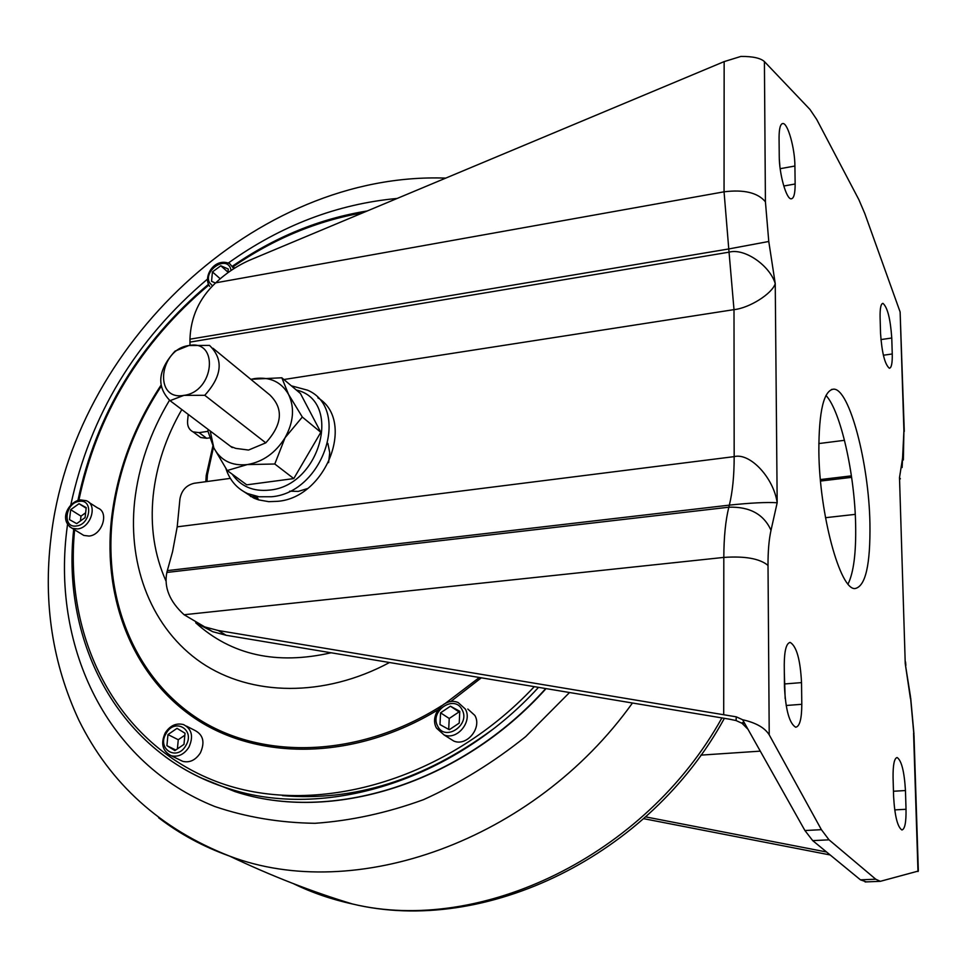 <?xml version="1.0" encoding="UTF-8"?>
<svg xmlns="http://www.w3.org/2000/svg" width="967" height="967" viewBox="0 0 967 967"><rect width="100%" height="100%" fill="white"/><g stroke="black" fill="none" stroke-linecap="round" stroke-linejoin="round"><path stroke-width="1.45" d="M180.624 760.304L181.337 760.775M282.473 795.636C354.043 801.667 423.824 779.789 491.816 730.025M256.751 496.409L258.564 499.879M255.01 496.047L256.871 499.323M449.147 738.135L453.741 741.036C466.71 746.778 482.279 727.885 474.845 715.423L467.798 709.041M179.995 760.002L182.811 761.367C189.737 762.951 195.588 760.135 200.362 752.93C205.089 742.318 203.288 734.823 194.947 730.46L186.462 726.108M81.276 533.881L83.803 535.428L89.061 536.056C102.309 535.089 109.404 512.063 97.764 508.026L88.891 502.357M76.695 523.63L85.084 517.611L86.232 507.627L79.016 503.698L70.676 509.694L69.503 519.654L76.695 523.63M85.628 512.8L80.986 516.136L80.43 520.947M80.986 516.136L70.676 509.694M86.16 508.219L79.016 503.698M183.984 744.36L185.023 733.228L177.009 728.356L167.98 734.582L166.904 745.678L174.906 750.597L183.984 744.36M459.772 711.301L450.429 706.212L440.565 712.836L439.985 724.573L449.304 729.722L459.228 723.086L459.772 711.301M227.946 272.694L228.285 269.031L220.802 265.78L212.438 271.908L211.543 281.312L215.472 283.053M220.234 278.774L212.438 271.908M227.994 272.186L220.802 265.78M459.724 712.304L459.023 711.917L449.232 718.481L448.7 729.396M449.232 718.481L440.565 712.836M459.023 711.917L450.429 706.212M175.74 750.017L166.904 745.678M184.842 735.21L178.266 739.731L177.408 748.881M178.266 739.731L167.98 734.582M724.15 61.61L251.275 259.494C238.365 264.946 226.52 272.718 215.714 282.823L724.053 191.817L724.15 61.61L740.915 56.424C752.725 56.352 760.558 58.068 764.413 61.586L809.983 109.464L816.716 119.461L858.889 199.71L864.788 213.526L900.12 311.966L904.278 431.463M189.979 345.364L189.955 339.187C190.729 316.995 199.323 298.199 215.714 282.823M189.955 342.113L729.263 252.133C744.481 247.939 769.829 265.454 775.244 283.633C772.234 293.617 749.498 308.062 734.001 309.633L283.875 379.511M829.033 839.827L812.715 840.625L804.919 830.52L821.394 829.674L829.033 839.827L875.751 879.208L880.321 881.324L918.348 871.037L914.02 735.96L910.418 696.192L905.245 663.652L899.503 477.613L900.362 478.834M785.18 698.597L784.322 672.391M779.837 165.828L779.329 159.277M848.047 583.983C853.631 572.669 856.158 552.991 855.638 524.924C854.768 474.023 840.649 411.023 825.975 395.443M866.299 881.892L860.449 879.825L875.751 879.208M812.715 840.625L860.449 879.825M804.919 830.52L742.62 719.738L736.274 716.837L218.228 630.508L204.714 626.906L184.093 614.734C169.6 601.45 163.858 587.356 166.856 572.452L728.828 507.204C725.552 520.415 723.884 537.156 723.812 557.415L184.093 614.734M869.925 523.352C868.922 463.338 849.57 389.048 833.808 389.145C823.848 390.088 818.856 410.782 818.856 451.238C819.291 513.876 840.118 590.414 855.07 588.54C865.55 586.401 870.505 564.68 869.925 523.352M748.023 729.323L742.027 723.292L736.08 720.56L729.142 719.122L226.169 635.283L212.704 631.693L197.619 623.8M826.555 852L645.654 816.885M643.671 818.674L830.169 854.961M784.249 664.667L784.467 686.848C785.639 710.02 789.386 723.485 795.708 727.232C799.709 726.483 801.74 718.844 801.8 704.302L801.522 682.605C800.338 659.724 796.578 646.331 790.244 642.439C786.376 643.019 784.37 650.428 784.249 664.667M821.394 829.674L769.224 734.847C764.849 727.788 755.976 722.76 742.62 719.738M167.327 570.615L172.573 551.673L177.203 526.834L734.171 456.629C750.029 452.459 773.673 477.807 777.178 502.743C766.493 502.091 750.549 502.888 729.336 505.137L167.327 570.615L166.856 572.452M794.91 166.022L795.14 183.996C795.152 193.666 793.822 198.61 791.151 198.827C786.316 199.275 779.197 174.024 779.245 156.183L779.064 137.894C779.088 128.466 780.393 123.667 782.98 123.522C787.887 123.268 794.898 148.459 794.91 166.022L780.176 168.693M893.617 796.784C894.765 816.027 897.533 827.087 901.921 829.976C904.858 829.202 906.224 822.313 906.031 809.282L905.463 790.547C904.302 771.521 901.534 760.509 897.134 757.524C894.282 758.164 892.928 764.885 893.073 777.686L893.617 796.784M880.55 333.482C881.916 352.87 884.853 364.462 889.362 368.246C891.465 367.931 892.432 363.169 892.251 353.97L891.767 338.003C890.414 318.82 887.476 307.264 882.956 303.36C880.901 303.614 879.946 308.243 880.091 317.273L880.55 333.482M177.203 526.834L179.935 498.948C181.542 490.39 186.305 485.156 194.234 483.258L230.339 478.375M193.062 431.862L199.081 432.636L206.66 438.293L200.653 437.507L193.062 431.862C189.073 429.771 187.247 426.121 187.586 420.899L188.227 414.384M200.653 437.507L197.703 435.307M199.081 432.636L207.929 431.342M206.66 438.293L209.67 437.858M317.889 397.848C355.832 420.343 326.483 497.522 277.747 501.317L268.766 501.668L258.588 499.879L253.874 498.126L243.889 491.671M291.345 385.821L307.566 390.185C351.033 408.594 323.365 492.65 271.558 496.748L259.035 496.772L247.588 493.569C236.915 488.589 229.687 480.261 225.927 468.572M232.225 474.193C240.747 486.449 253.149 491.756 269.455 490.1C320.79 485.881 342.874 400.507 296.301 389.991M248.434 494.173L250.828 496.603M320.826 432.309L300.411 393.46L281.82 377.783L288.541 394.391L302.32 417.043L320.826 432.309L293.775 478.58L246.742 484.842L227.209 470.518L213.816 447.866L207.832 430.883L208.183 429.445M252.883 495.491L255.3 498.73M250.767 379.282L281.82 377.783M302.32 417.043L285.072 437.713L274.785 464.003L293.775 478.58M274.785 464.003L247.286 464.583L227.209 470.518M250.852 379.354L254.72 378.556C270.059 376.671 281.324 381.941 288.541 394.391C294.79 407.639 293.63 422.071 285.072 437.713C275.559 452.894 262.964 461.863 247.286 464.583C231.778 466.118 220.621 460.546 213.816 447.866L210.202 430.968M230.702 446.44L235.755 448.386L248.543 450.054L265.78 442.85C282.437 424.477 283.766 408.497 269.781 394.899L213.006 348.277M170.035 400.664L183.911 395.37L204.762 395.298C222.205 375.982 223.788 359.361 209.513 345.4L188.855 345.545C158.926 349.256 153.439 401.112 183.911 395.37C214.456 391.744 219.316 339.127 188.855 345.545L175.063 351.106C157.863 369.962 156.195 386.486 170.035 400.664L232.249 447.612M265.78 442.85L204.762 395.298M327.873 443.418L329.735 452.737L328.599 462.625M307.337 488.613L298.259 491.393L289.629 491.188M213.489 447.189L207.421 474.797L207.011 481.53M181.82 409.549C165.973 437.048 156.424 465.743 153.185 495.648C150.09 526.483 154.357 554.949 165.986 581.046M195.697 622.784C231.439 655.155 276.586 665.151 331.137 652.773M389.532 662.516C324.15 697.654 251.106 696.3 201.559 662.806C152.061 629.021 127.789 566.735 134.582 501.788C138.559 466.336 150.199 432.503 169.491 400.278M161.066 386.449C134.087 427.825 117.841 471.908 112.353 518.687C103.481 600.144 135.102 679.076 199.903 719.944C264.668 760.497 360.268 757.246 441.617 705.741M445.642 703.142L479.366 677.48M481.324 677.819L450.634 701.655M437.978 709.826C356.315 759.542 261.61 761.271 197.655 720.173C133.664 678.749 102.623 600.084 111.459 518.977C117.019 471.678 133.494 427.16 160.885 385.398M74.628 529.807C64.148 636.757 114.638 739.707 211.193 779.475C307.337 819.291 443.007 784.164 534.292 686.643M362.879 212.788C316.995 220.79 273.746 238.764 233.12 266.711M208.848 285.011C140.239 342.898 96.918 414.613 78.895 500.157M233.821 268.681L229.675 263.616C215.073 257.331 203.904 275.003 208.63 284.588L209.694 286.329M436.637 728.248L444.01 734.884C457.065 740.662 472.778 721.575 465.308 709.029L458.225 702.598C444.929 696.433 429.13 714.988 436.383 727.873L444.01 734.884L453.741 741.036M168.028 754.115L171.232 755.747C178.194 757.33 184.093 754.49 188.903 747.213C193.69 736.516 191.889 728.973 183.512 724.585C176.175 722.772 170.095 725.54 165.26 732.865C160.437 743.502 162.432 751.129 171.232 755.747L182.811 761.367M69.491 526.628L72.187 528.32L77.481 528.937C90.789 527.946 97.981 504.75 86.293 500.701L80.321 499.891M231.161 270.434L230.255 267.593C224.658 255.675 203.118 271.509 209.585 282.751L212.583 285.906M437.676 726.12C445.038 742.04 470.796 724.839 462.093 709.754C454.575 693.992 429.155 711.108 437.676 726.12M166.119 733.445C156.376 748.942 177.021 761.742 185.869 745.509C195.6 729.831 174.822 717.345 166.119 733.445M79.282 501.365C65.176 502.671 62.106 528.369 76.429 525.975C90.68 524.706 93.594 498.815 79.282 501.365M201.97 778.266L234.776 791.514C330.533 823.352 460.449 783.766 545.726 688.552M538.522 687.344C452.774 781.396 323.764 820.113 228.563 788.528C205.161 781.106 183.948 770.433 164.958 756.484M569.539 692.517L525.722 736.588C493.533 762.383 459.47 783.403 423.546 799.649C387.151 812.896 350.936 820.778 314.916 823.304C279.584 822.772 246.234 817.188 214.892 806.551C107.325 763.737 52.556 648.772 66.626 531.427L67.533 524.332M70.76 505.088C90.1 415.314 135.658 339.985 207.458 279.112M228.405 262.976C280.877 225.529 337.132 204.013 397.183 198.44M632.466 703.009C533.131 841.894 353.995 903.674 229.554 856.085C203.421 846.778 179.789 834.001 158.648 817.768M721.914 717.913C645.352 856.23 479.946 934.775 352.459 903.976C331.572 899.431 311.87 892.65 293.364 883.633M902.126 467.532L903.915 430.738L903.359 459.966M903.915 430.738L900.12 311.966M769.224 734.847L768.016 565.429C767.955 551.335 768.946 539.622 771.013 530.267C763.749 514.214 749.679 506.527 728.828 507.204L729.336 505.137C732.563 491.985 734.183 475.812 734.171 456.629L734.001 309.633L728.767 248.954L768.777 241.484L765.417 201.777C757.765 192.675 743.974 189.351 724.053 191.817L728.767 248.954L189.955 339.187M768.777 241.484L775.244 283.633L777.178 502.743L771.013 530.267M764.413 61.586L765.417 201.777M910.443 698.585L905.245 663.652L899.503 477.613L902.803 456.678M818.819 443.563L844.493 440.311M851.407 475.861L820.391 479.559M820.524 481.046L851.625 477.347M736.08 720.56L736.274 716.837M218.228 630.508L226.169 635.283M723.703 714.275L723.812 557.415C745.11 555.952 759.844 558.624 768.016 565.429M760.28 751.141L700.857 755.13M786.147 705.487L801.8 704.302M801.522 682.605L785.035 683.923M917.985 871.545L913.573 733.276M783.778 186.015L795.14 183.996M894.705 809.899L906.031 809.282M905.463 790.547L893.46 791.248M883.367 355.227L892.251 353.97M891.767 338.003L880.913 339.586M855.239 514.371L825.504 517.696M212.897 445.932L206.237 475.365L205.814 481.699M367.206 210.975C319.509 218.699 274.616 237.084 232.503 266.143M208.485 284.286C139.586 342.439 96.059 414.48 77.928 500.423M234.691 268.125L232.539 266.191M83.803 535.428L72.187 528.32C58.334 520.028 68.766 501.595 80.176 499.915M546.065 688.601C460.933 783.766 330.919 823.509 234.776 791.514L228.563 788.528C119.642 754.925 60.933 643.43 73.722 529.251M445.763 178.109C255.711 171.232 72.295 346.222 50.888 538.595C43.189 603.07 52.532 663.628 78.907 720.282C110.202 783.729 160.425 828.997 229.554 856.085C271.654 876.054 312.619 892.021 352.459 903.976C484.987 935.947 649.655 855.42 724.38 718.324M831.523 389.459L833.808 389.145M744.783 723.57L742.402 722.567L742.027 723.292M789.568 642.499L790.244 642.439M910.709 698.114L913.948 733.808M865.114 881.94L880.321 881.324M782.122 123.679L782.98 123.522M204.714 626.906L212.704 631.693M905.861 665.405L905.571 661.96M247.588 493.569L253.874 498.126"/></g></svg>
